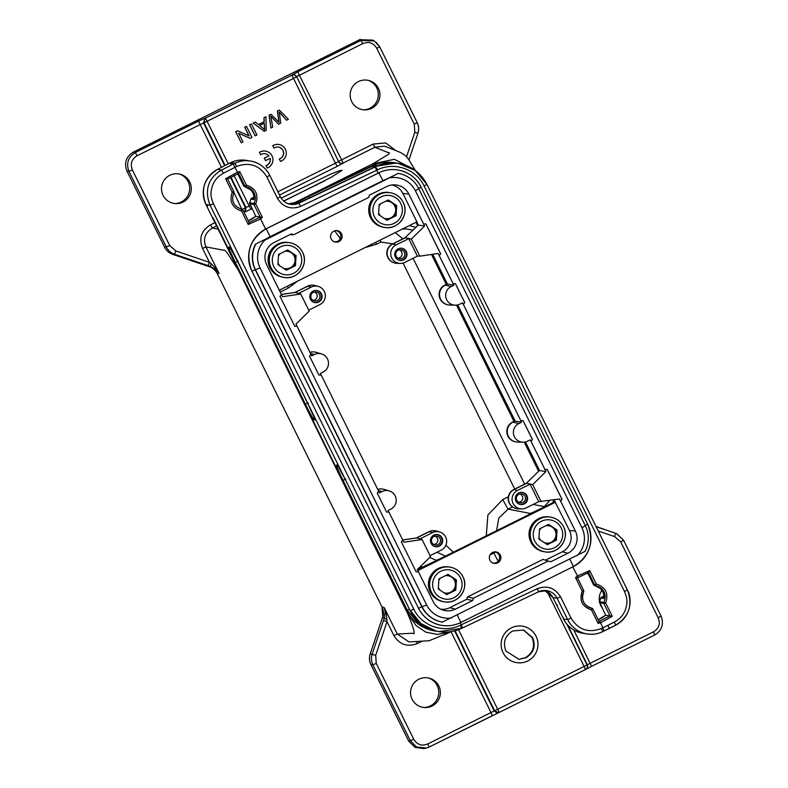 <?xml version="1.0" encoding="UTF-8"?>
<svg xmlns="http://www.w3.org/2000/svg" width="788" height="788" viewBox="0 0 788 788"><rect width="100%" height="100%" fill="white"/><g stroke="black" fill="none" stroke-linecap="round" stroke-linejoin="round"><path stroke-width="1.18" d="M554.033 499.789L555.205 502.153L554.26 502.045L417.492 569.99M431.863 254.396L446.599 284.202M456.912 305.084L514.318 421.216M524.631 442.088L538.903 470.968M270.166 236.646L385.43 179.585A22.852 22.803 99 0 0 382.722 180.718M266.167 228.776L270.156 236.646A22.852 22.803 99 0 0 267.575 238.143M248.2 224.462L260.611 218.966L259.419 217.567L249.097 222.452L248.2 224.462L241.571 211.046L242.113 209.332L242.891 209.913L241.571 211.046C232.224 207.835 229.111 201.541 232.233 192.144L233.869 191.651L233.859 192.617L232.233 192.144L225.595 178.728L237.483 172.168L237.809 173.852L238.695 173.646L244.891 186.185L243.758 186.007L237.572 173.468L243.748 186.007A1.054 1.054 99 0 0 244.536 186.579L245.669 186.756L244.891 186.185L246.417 185.101L245.669 186.756A11.426 11.406 -81 0 1 253.933 203.471L249.56 202.782A11.426 11.406 99 0 0 250.791 199.128L253.756 199.591L254.002 198.458L253.756 199.591M243.748 186.007A1.054 1.054 0 0 0 244.536 186.579L250.515 189.603A11.426 11.406 99 0 1 250.998 190.105L252.899 192.774L250.998 190.105L251.983 189.908M435.912 630.981C444.767 633.05 453.336 632.183 461.601 628.371L460.271 625.268C443.555 633.601 421.728 626.007 413.779 609.114L410.459 610.611L420.959 623.584L435.912 630.971L439.034 631.592L461.601 628.371L538.549 591.818L537.268 588.675L461.197 624.825L462.467 627.967L538.549 591.818L546.744 590.626A14.066 14.036 -81 0 1 557.126 598.269L552.979 597.619A14.066 14.036 99 0 0 544.646 590.458L552.969 597.609L563.519 618.954A26.368 26.309 99 0 0 583.002 633.296C574.186 631.671 567.695 626.893 563.519 618.964L567.675 619.614L557.126 598.269L560.495 596.752C554.91 587.848 547.168 585.159 537.268 588.675M413.779 609.114L213.4 203.688L210.081 205.195C204.86 192.183 206.791 178.62 221.605 170.07L233.248 164.032L229.101 163.382L217.478 169.41L229.091 163.392M594.773 585.11L596.329 584.016L595.551 585.691C599.57 586.567 602.387 588.636 603.992 591.896C605.598 595.206 605.539 598.703 603.805 602.406L599.451 601.717L599.432 602.682L603.795 603.372L603.805 602.406L605.667 602.918L603.795 603.372L609.991 615.911L598.998 621.387L598.131 623.377L591.502 609.961L592.024 608.267L592.803 608.838L591.502 609.961M600.407 588.528L593.65 584.942L587.464 572.393L593.64 584.932L600.397 588.528A11.426 11.406 99 0 1 600.899 589.03L600.397 588.528M400.422 163.756L398.029 163.303C390.188 162.101 382.673 163.195 375.472 166.554L311.487 196.97L375.472 166.554L377.649 169.794C394.325 161.461 416.113 169.046 424.062 185.938L426.919 184.362L415.168 170.425L398.383 163.392L395.478 163.057L376.92 166.14M603.874 597.678L601.254 597.274L600.683 598.053L603.647 598.525L603.894 597.393A11.426 11.406 99 0 0 603.736 594.773M572.758 566.877L578.274 577.466L588.567 572.571L589.69 570.601L577.318 576.097L575.535 577.643L582.165 591.059L583.76 591.552A11.426 11.406 -81 0 0 592.024 608.267L592.438 608.425M254.554 195.119L253.834 195.838L252.899 192.774L253.825 195.798A1.054 1.054 0 0 0 253.834 195.838A11.426 11.406 99 0 1 254.002 198.458L253.834 195.838M251.017 190.125A1.054 1.054 0 0 1 250.998 190.105L244.733 186.618M240.99 209.155L242.527 209.49M242.113 209.332L241.758 209.273C233.563 206.387 230.933 200.832 233.849 192.636L233.839 192.617C230.914 200.979 233.672 206.554 242.113 209.332L242.103 209.332M225.595 178.728L227.673 179.112L237.809 173.852L227.643 179.132M230.786 162.584C235.691 160.289 240.813 159.55 246.161 160.358A26.368 26.309 99 0 0 230.786 162.584L229.101 163.382L230.776 162.584L234.932 163.234L233.248 164.032L237.483 172.168L239.788 171.686L246.417 185.101M424.062 185.938L624.51 591.502L627.366 589.936C632.262 598.2 631.799 616.571 615.694 625.17L609.242 628.46L607.972 625.317L602.869 627.8L604.11 630.952L602.721 631.631L601.421 628.499L602.869 627.8L599.885 621.18M593.65 584.942L594.044 584.647L593.65 584.942A1.054 1.054 0 0 0 594.428 585.514L595.551 585.691M604.455 594.053L603.726 594.773L602.79 591.709L600.889 589.04A1.054 1.054 0 0 0 600.899 589.04M603.716 594.733L603.726 594.773A1.054 1.054 0 0 1 603.726 594.723L602.79 591.709L600.909 589.06M603.647 598.525L603.884 597.393M589.69 570.601L596.329 584.016C605.657 587.218 608.769 593.522 605.667 602.918L612.296 616.334L605.637 615.231L599.441 601.727M377.649 169.794L376.723 170.238L374.989 167.026L298.928 203.176L300.652 206.387L376.723 170.238L378.151 173.133M433.577 544.41A4.245 4.236 99 0 0 434.887 536.106M312.934 300.307A4.245 4.236 99 0 0 314.245 292.013M397.822 258.129A4.245 4.236 99 0 0 399.132 249.835M518.465 502.232A4.245 4.236 99 0 0 519.775 493.938M591.749 610.01C582.135 606.829 578.973 600.436 582.273 590.842M237.809 173.852L238.715 173.636L239.788 171.686M265.595 229.062L260.611 218.966L262.394 217.419L255.755 204.003L253.933 203.471L253.913 204.447L260.119 216.986L259.419 217.567M246.171 185.062C255.785 188.233 258.947 194.626 255.647 204.22M253.982 198.753L251.362 198.34L250.791 199.128L253.982 197.039L251.372 198.34M255.755 204.003L253.913 204.447L249.54 203.757L250.781 199.137M213.4 203.688C210.938 197.099 210.032 194.636 212.179 186.431C214.149 180.669 217.882 176.276 223.388 173.252L221.605 170.07L217.478 169.41A26.368 26.309 99 0 0 205.983 204.545L206.269 205.126A1.753 1.753 99 0 0 207.224 205.993M460.192 622.796L461.197 624.825L460.271 625.268M612.296 616.334L600.436 622.894L598.131 623.377M582.165 591.059L583.78 590.586L583.76 591.552L583.79 590.586M624.51 591.502C626.982 598.141 627.898 600.614 625.721 608.858C623.741 614.67 619.969 619.063 614.394 622.047L615.694 625.17M298.189 202.969L311.487 196.961L298.051 203.038L298.928 203.176A14.066 14.036 -81 0 1 280.351 196.734M431.923 542.568A4.57 4.561 -81 0 1 436.119 535.968A4.57 4.561 -81 0 1 439.497 543.484A4.57 4.561 -81 0 1 431.923 542.568M311.28 298.475A4.57 4.561 -81 0 1 315.486 291.875A4.57 4.561 -81 0 1 318.854 299.381A4.57 4.561 -81 0 1 311.28 298.475M396.167 256.297A4.57 4.561 -81 0 1 400.373 249.697A4.57 4.561 -81 0 1 403.751 257.203A4.57 4.561 -81 0 1 396.167 256.297M516.81 500.39A4.57 4.561 -81 0 1 521.016 493.79A4.57 4.561 -81 0 1 524.384 501.306A4.57 4.561 -81 0 1 516.81 500.39M262.394 217.419L255.736 216.296L249.55 202.792M409.405 609.144L407.199 610.099L343.066 480.335L345.912 479.065M343.066 480.335C338.426 470.85 336.249 465.728 336.515 464.979L338.003 466.171M337.175 465.087C338.288 466.053 341.224 471.283 345.981 480.798L210.081 205.195L205.983 204.545L213.272 219.3A1.753 1.753 99 0 1 213.164 218.01M314.54 418.497L314.904 420.024L314.254 419.925L314.077 417.226M314.254 419.925C313.131 418.96 310.196 413.72 305.439 404.214L308.295 402.944M305.439 404.214L235.336 262.384L238.193 261.114M235.336 262.384C230.707 252.889 228.53 247.777 228.796 247.028L230.283 248.21M229.446 247.127C230.569 248.092 233.504 253.332 238.262 262.837L308.354 404.658M314.609 418.458L308.354 404.668C312.994 414.163 315.17 419.285 314.904 420.024M575.535 577.643L577.584 578.037L578.274 577.466L577.555 578.067M373.423 167.529L371.719 165.953L294.781 202.526L288.674 203.875A14.066 14.036 99 0 0 294.781 202.526L296.111 202.733L308.571 196.498L309.418 197.926M298.524 202.841L296.121 202.752L294.476 203.668M295.963 203.599L295.136 203.787M434.562 546.439A6.077 6.068 99 0 0 441.438 537.84A6.077 6.068 99 0 0 436.454 534.481M313.919 302.346A6.077 6.068 99 0 0 320.805 293.737A6.077 6.068 99 0 0 315.811 290.378M398.807 260.168A6.077 6.068 99 0 0 405.692 251.569A6.077 6.068 99 0 0 400.698 248.2M519.45 504.261A6.077 6.068 99 0 0 526.335 495.662A6.077 6.068 99 0 0 521.341 492.303M431.085 543.365A6.156 6.137 -81 0 1 436.739 534.481A6.156 6.137 -81 0 1 441.28 544.587A6.156 6.137 -81 0 1 431.085 543.365M310.442 299.263A6.156 6.137 -81 0 1 316.096 290.378A6.156 6.137 -81 0 1 320.637 300.494A6.156 6.137 -81 0 1 310.442 299.263M395.33 257.085A6.156 6.137 -81 0 1 400.994 248.2A6.156 6.137 -81 0 1 405.534 258.316A6.156 6.137 -81 0 1 395.33 257.085M515.973 501.188A6.156 6.137 -81 0 1 521.626 492.303A6.156 6.137 -81 0 1 526.167 502.409A6.156 6.137 -81 0 1 515.973 501.188M267.605 238.134L255.499 244.152A28.338 28.279 99 0 0 255.253 269.762L421.816 606.78A28.338 28.279 99 0 0 442.295 622.106L585.1 551.334A28.338 28.279 99 0 0 585.336 525.724L418.773 188.706A28.338 28.279 99 0 0 398.304 173.38L383.037 180.777L378.733 172.848C384.751 169.912 391.075 168.937 397.694 169.932A31.648 31.569 99 0 0 378.742 172.848L266.186 228.766A31.648 31.569 99 0 0 251.894 271.171L418.458 608.188L251.884 271.161C245.058 253.115 249.816 238.981 266.177 228.766L378.733 172.848M402.786 540.243L403.761 542.213L422.102 539.534L420.034 538.854L432.612 532.59A9.771 9.752 -81 0 1 446.648 540.499A9.771 9.752 -81 0 1 441.26 550.093L430.071 555.648M281.375 294.466L295.303 292.427L298.691 293.343L311.27 287.068A9.771 9.752 -81 0 1 325.306 294.978A9.771 9.752 -81 0 1 319.918 304.572L308.729 310.137M417.384 256.149L404.805 262.394A9.771 9.752 -81 0 1 391.744 257.991A9.771 9.752 -81 0 1 396.157 244.891L408.736 238.646L417.384 256.149L419.777 256.159L411.336 239.079L424.574 226.067L423.57 224.048L425.875 223.861L440.699 253.854L439.202 255.509L440.63 253.844L425.815 223.871M538.726 501.661L526.148 507.915A9.771 9.752 -81 0 1 513.087 503.502A9.771 9.752 -81 0 1 517.499 490.412L530.078 484.157L538.726 501.661L559.46 498.991L560.465 501.02L561.972 499.356L547.158 469.382M255.499 244.152L255.775 244.191A28.338 28.279 99 0 0 255.529 269.811L422.092 606.819A28.338 28.279 99 0 0 442.57 622.146M455.228 305.183A9.82 9.801 -81 0 0 459.818 304.168L462.507 302.828L463.314 304.464L464.772 302.562L455.425 283.66L453.001 283.591L453.809 285.226L451.12 286.566A9.82 9.801 -81 0 0 455.228 305.183L449.771 305.054A10.549 10.52 -81 0 1 445.368 285.059L447.407 284.044L453.809 285.226M464.703 302.553L455.365 283.66M388.878 512.092L386.593 512.052L388.878 512.092L388.07 510.466L390.759 509.127A9.82 9.801 -81 0 0 389.203 490.904A9.82 9.801 -81 0 0 382.062 491.525L379.373 492.864L378.595 491.288M321.169 375.088L318.884 375.039L321.169 375.088L320.361 373.453L323.05 372.113A9.82 9.801 -81 0 0 321.494 353.901A9.82 9.801 -81 0 0 314.353 354.511L311.664 355.851L310.886 354.285M522.937 442.196A9.82 9.801 -81 0 0 527.536 441.172L530.225 439.842L531.033 441.467L532.481 439.566L523.143 420.674L520.72 420.605L521.528 422.24L518.839 423.58A9.82 9.801 -81 0 0 522.937 442.196L517.489 442.058A10.549 10.52 -81 0 1 513.077 422.072L515.125 421.058L521.528 422.24M532.412 439.556L523.074 420.674M561.972 499.356L560.544 501.03L575.378 531.043A16.558 16.518 -81 0 1 567.902 553.235L550.654 561.805L542.981 559.421L467.54 596.9L473.381 598.23L472.593 600.584L466.752 599.254L467.54 596.9M294.801 326.321L297.027 326.143L294.81 326.331L279.986 296.337L281.483 294.682L266.649 264.669A16.558 16.518 -81 0 1 274.125 242.477L291.373 233.908L293.717 234.706L289.885 234.647M423.649 224.058L408.814 194.035A16.558 16.518 -81 0 0 386.681 186.559L369.434 195.129L368.636 197.483L293.717 234.706M422.102 539.534L430.543 556.614L417.305 569.616L418.369 571.655L416.153 571.852L418.31 571.645M420.034 538.854L416.645 537.948L429.224 531.703A10.195 10.175 -81 0 1 436.631 531.053L439.714 531.969M312.649 285.128L312.324 285.118A10.155 10.136 99 0 0 307.576 286.172L294.988 292.427L307.881 286.182A10.195 10.175 -81 0 1 315.289 285.542L318.372 286.458M298.691 293.323L300.76 294.013L282.419 296.692L281.444 294.722M296.968 326.134L295.973 324.104L309.201 311.093L300.76 294.013M310.019 352.423A10.549 10.52 -81 0 1 316.264 352.344L321.494 353.901M377.738 489.437A10.549 10.52 -81 0 1 383.983 489.358L389.203 490.904M439.123 255.509L438.118 253.48L419.777 256.159M400.235 263.409L397.024 263.33A10.195 10.175 -81 0 1 392.769 244.004L405.347 237.759L411.336 239.079M416.714 221.93L418.261 225.063L405.052 237.74L418.261 225.063L424.574 226.067M521.577 508.93L518.366 508.851A10.195 10.175 -81 0 1 514.111 489.525L526.689 483.271L532.678 484.6L541.12 501.67M562.041 499.365L547.217 469.382L544.912 469.559L545.917 471.588L532.678 484.6M264.866 240.133L398.304 173.38L264.866 240.133A23.906 23.857 99 0 0 260.07 267.93L426.633 604.948A23.906 23.857 99 0 0 451.593 617.959M577.161 555.579A23.906 23.857 99 0 0 581.948 527.783L415.394 190.765A23.906 23.857 99 0 0 390.424 177.753M416.153 571.852L401.328 541.858L402.826 540.204L388.937 512.101M386.593 512.052L377.255 493.15L378.634 491.249L321.228 375.098M318.884 375.039L309.536 356.137L310.915 354.236L297.027 326.143M548.3 561.007L473.381 598.23M545.444 560.15L562.317 551.767A15.849 15.819 99 0 0 569.478 530.531L555.205 502.153L417.729 570.463M472.593 600.584L455.346 609.154A16.558 16.518 -81 0 1 433.213 601.677L418.369 571.655M440.807 609.222A15.849 15.819 99 0 0 449.761 607.696L466.752 599.254M279.277 290.211L416.911 221.832L402.914 193.513A15.849 15.819 99 0 0 391.744 184.993M402.717 539.977L416.645 537.948L402.688 539.928M433.991 530.639L433.666 530.629A10.155 10.136 99 0 0 428.918 531.683L416.33 537.938M294.988 292.427L281.346 294.416M313.535 351.911L313.043 351.901A10.48 10.461 99 0 0 309.95 352.295M381.244 488.924L380.762 488.915A10.48 10.461 99 0 0 377.669 489.299M331.167 238.971A5.802 5.792 -81 0 1 336.496 230.588A5.802 5.792 -81 0 1 340.78 240.123A5.802 5.792 -81 0 1 331.167 238.971M334.151 241.758A5.644 5.634 99 0 0 340.249 233.701A5.644 5.634 99 0 0 335.915 230.608M464.772 302.562L463.314 304.464M432.701 254.268L447.407 284.044L444.915 285.039A10.48 10.461 99 0 0 446.579 304.483L447.042 304.621M405.052 237.74L392.463 243.994A10.155 10.136 99 0 0 394.079 262.828L394.384 262.916M526.394 483.261L539.337 470.544L526.394 483.261L513.806 489.515A10.155 10.136 99 0 0 515.421 508.339L515.726 508.437M525.448 441.93L539.603 470.584L545.917 471.588M453.08 283.601L439.202 255.509M520.799 420.615L463.393 304.464M532.481 439.566L531.033 441.467M544.991 469.569L531.112 441.477M457.729 304.926L515.125 421.058L512.624 422.053A10.48 10.461 99 0 0 514.288 441.497L514.751 441.635M489.939 560.229A5.802 5.792 -81 0 1 495.278 551.856A5.802 5.792 -81 0 1 499.553 561.391A5.802 5.792 -81 0 1 489.939 560.229M492.933 563.026A5.644 5.634 99 0 0 499.031 554.969A5.644 5.634 99 0 0 494.697 551.876M417.798 570.611L555.481 502.202M554.26 502.045L553.146 499.789M415.995 222.285L417.561 225.447M283.424 268.255A8.767 8.747 99 0 0 294.17 256.08A8.767 8.747 99 0 0 284.911 251.323M280.311 253.608A8.767 8.747 99 0 0 278.479 256.09M278.056 262.837A8.767 8.747 99 0 0 279.829 265.851M285.985 269.959L294.751 265.595L295.401 255.47L287.364 250.111M278.588 254.465L277.937 264.591L286.369 270.215L295.441 265.704L296.091 255.578L287.659 249.954L278.588 254.465M294.751 265.595L295.441 265.704M295.401 255.47L296.091 255.578M269.91 267.674A17.582 17.543 99 0 0 282.892 277.228L284.094 277.425A17.582 17.543 -81 0 1 272.697 249.648A17.582 17.543 -81 0 1 302.553 252.249A17.582 17.543 -81 0 1 284.094 277.425C297.5 280.223 309.231 264.226 302.562 252.249C299.775 246.959 295.441 243.778 289.57 242.694L288.378 242.507A17.582 17.543 99 0 0 269.91 267.674M544.37 542.676A8.767 8.747 99 0 0 555.116 530.511A8.767 8.747 99 0 0 545.857 525.754M541.267 528.039A8.767 8.747 99 0 0 539.425 530.521M539.002 537.268A8.767 8.747 99 0 0 540.775 540.282M546.931 544.38L555.698 540.026L556.348 529.9L548.31 524.532M548.606 524.384L539.534 528.896L538.884 539.022L547.315 544.646L556.397 540.135L557.037 530.009L548.606 524.384M555.698 540.026L556.397 540.135M556.348 529.9L557.037 530.009M530.866 542.105A17.582 17.543 99 0 0 543.838 551.659L545.04 551.846A17.582 17.543 -81 0 1 533.643 524.079A17.582 17.543 -81 0 1 563.499 526.68A17.582 17.543 -81 0 1 545.04 551.846C558.446 554.644 570.177 538.657 563.509 526.68C560.721 521.39 556.397 518.199 550.516 517.125L549.325 516.928A17.582 17.543 99 0 0 530.866 542.105M443.762 592.665A8.767 8.747 99 0 0 454.499 580.49A8.767 8.747 99 0 0 445.25 575.742M440.65 578.018A8.767 8.747 99 0 0 438.817 580.51M438.384 587.247A8.767 8.747 99 0 0 440.157 590.271M446.313 594.369L455.09 590.015L455.74 579.879L447.692 574.521M438.926 578.885L438.276 589.01L446.707 594.625L455.779 590.123L456.429 579.988L447.998 574.373L438.926 578.885M455.09 590.015L455.779 590.123M455.74 579.879L456.429 579.988M430.248 592.093A17.582 17.543 99 0 0 443.23 601.648L444.422 601.835A17.582 17.543 -81 0 1 433.036 574.068A17.582 17.543 -81 0 1 462.891 576.658A17.582 17.543 -81 0 1 444.422 601.835C457.838 604.632 469.569 588.646 462.891 576.668C460.113 571.379 455.779 568.187 449.909 567.104L448.707 566.917A17.582 17.543 99 0 0 430.248 592.093M425.431 628.213L434.749 630.961M397.516 163.214L393.951 162.643M409.336 225.595L415.64 227.338M553.521 500.547L552.772 502.783M281.168 198.162L329.502 174.69L338.948 170.868L342.1 170.306L331.177 177.31L283.769 201.137M324.745 180.807L283.601 200.989M386.159 146.735L384.327 146.164L374.881 147.257L388.149 152.577C389.824 152.527 389.804 153.197 388.09 154.586L372.852 163.805L394.394 159.304L413.365 169.134M373.098 144.076L338.535 161.363A3.516 3.447 -130.4 0 0 343.204 162.998L374.881 147.257L373.098 144.076L385.736 142.923L395.842 150.616M414.813 132.266L417.906 133.359L408.972 159.875L417.906 133.349C419.098 129.695 418.861 126.119 417.187 122.613L414.271 124.218L414.813 132.266L406.569 156.713M343.164 163.017L297.726 71.846L292.013 75.018C293.973 74.358 295.53 74.899 296.682 76.653L362.697 43.635C366.597 42.325 369.267 42.138 370.724 43.084C373.236 43.951 375.255 45.714 376.802 48.403L414.271 124.218M351.684 101.593A14.942 14.913 99 0 0 364.667 109.896A14.942 14.913 99 0 0 369.286 80.632A14.942 14.913 99 0 0 351.684 101.593M598.289 531.073L614.64 536.598L620.708 541.908L658.177 617.723C659.487 621.624 659.664 624.303 658.719 625.761C657.862 628.272 656.089 630.311 653.41 631.858L587.316 664.708C588.006 666.678 587.493 668.234 585.77 669.367M600.101 604.032A14.942 14.913 99 0 0 601.549 606.967M601.933 590.281A14.942 14.913 99 0 0 599.461 601.697L600.683 598.072M449.209 632.577L444.274 634.823M439.586 559.017L436.68 560.11M530.708 513.746L527.477 515.352M544.557 506.871L530.501 513.48L508.053 509.127L498.814 518.13L496.548 530.836M549.679 500.419L544.341 506.605L533.151 504.438M402.097 229.19L405.82 228.865L412.843 230.076M408.273 613.409L407.691 613.616L416.113 625.583L425.806 632.153L437.448 634.448L451.366 631.572M235.642 264.571L407.691 613.616C414.094 629.06 415.759 635.601 412.695 633.227L397.27 634.045L408.893 641.826L410.775 641.826L408.893 641.826M216.542 225.929L212.277 228.047C204.949 232.844 202.831 239.119 205.924 246.89L223.28 250.18C224.028 249.599 225.358 250.525 227.269 252.978L238.528 270.412M421.964 641.235L417.404 643.5C407.396 647.303 399.565 644.663 393.901 635.581L387.026 621.663L383.48 620.511L372.143 654.148C371.02 657.822 371.256 661.408 372.862 664.895L376.231 663.368L375.689 655.311L387.026 621.663L386.071 612.69L384.14 607.469L385.194 611.793L384.317 618.087L382.722 617.723C383.884 614.049 383.648 610.473 382.003 606.987L217.252 273.643L219.064 273.456L216.03 268.639L211.046 263.537L210.514 266.433L216.148 269.762L219.064 273.456L205.924 246.89L202.555 248.417C198.714 238.37 201.354 230.52 210.494 224.856L212.277 228.047L218.138 229.16M230.766 176.847L245.905 207.471L249.156 206.032L250.939 209.224L244.467 212.149L245.905 207.471L242.32 209.391M277.898 191.76L335.422 163.175L337.215 166.367L279.513 195.03M291.806 75.224L291.757 75.254A3.516 3.447 -132.3 0 1 296.416 76.889L293.54 78.436L335.422 163.175L338.279 161.579C339.421 163.343 340.977 163.894 342.938 163.224L337.215 166.357M363.751 109.837A15.189 15.159 99 0 0 368.4 80.396M417.916 133.349C419.049 129.685 418.812 126.11 417.197 122.623L379.717 46.807L374.211 40.956L360.924 40.454L362.697 43.635M616.945 533.791L596.024 526.482L616.935 533.791L623.623 540.312L620.708 541.908M614.64 536.598L615.536 533.23L596.112 526.67M586.164 669.179L591.561 666.362L573.792 630.006M623.633 540.332L661.093 616.127C664.077 624.126 661.969 630.41 654.749 634.961L591.561 666.352L654.739 634.97C661.959 630.4 664.067 624.126 661.083 616.127L658.177 617.723M393.901 635.571L397.27 634.045L384.14 607.469L382.003 606.987L217.252 273.643C215.41 270.166 212.721 267.802 209.165 266.571L210.514 266.433L174.512 254.278L175.862 250.978L169.794 245.669L164.643 247.284L126.917 170.966L128.956 171.38L166.426 247.196C168.228 250.594 170.917 252.948 174.512 254.278L172.73 254.366L210.682 267.181L172.73 254.366C169.115 253.056 166.416 250.702 164.643 247.294L126.917 170.966C123.933 162.958 126.05 156.684 133.27 152.123L135.309 152.537C128.119 157.107 126.001 163.392 128.966 171.38L132.325 169.863C130.069 163.845 131.655 159.137 137.092 155.728L203.54 122.928L204.978 118.249L198.497 121.145L221.517 167.312M163.037 195.316A14.942 14.913 99 0 0 176.019 203.619A14.942 14.913 99 0 0 180.639 174.355A14.942 14.913 99 0 0 163.037 195.316M244.053 212.258A3.516 3.359 72.7 0 0 245.403 207.628L230.332 177.123M175.103 203.56A15.189 15.159 99 0 0 179.753 174.118M374.231 40.907L372.911 40.139L359.594 39.686L360.914 40.454L297.766 71.826M424.171 707.506A15.189 15.159 99 0 0 428.81 678.064M527.714 660.955A18.459 18.419 -81 0 1 503.039 652.622A18.459 18.419 -81 0 1 511.373 627.878A18.459 18.419 -81 0 1 536.047 636.212A18.459 18.419 -81 0 1 527.714 660.955M498.223 712.864L429.135 747.054L492.323 715.662L490.993 712.549L427.805 743.941C423.905 745.261 421.235 745.438 419.777 744.493C417.266 743.636 415.246 741.863 413.7 739.183L376.231 663.368M412.094 699.261A14.942 14.913 99 0 0 425.087 707.565A14.942 14.913 99 0 0 429.706 678.301A14.942 14.913 99 0 0 412.094 699.261M445.86 545.257L453.346 552.181M486.245 536.421L487.88 514.997L502.705 499.572L508.053 509.127L512.495 506.93M375.59 242.359L376.506 244.231L365.248 247.501M340.327 238.547L334.742 230.992M297.667 281.07L288.26 288.073L287.344 286.202M211.046 263.527L209.431 262.315L175.862 250.978M198.497 121.145L135.309 152.537L137.092 155.728M208.081 265.615L209.431 262.315L202.555 248.417M423.668 748.57L415.03 747.339L408.775 741.232M427.805 743.941L429.135 747.054L426.456 748.048L416.586 747.004L410.331 740.7L408.657 741.006L370.931 664.678C369.306 661.201 369.06 657.616 370.212 653.942L383.342 614.975M498.735 712.608L494.174 710.983L490.993 712.549L451.051 631.74M498.696 712.628L498.991 712.5A3.516 3.359 -112.5 0 0 499.208 712.401L585.947 669.268M518.868 659.339L525.291 657.763C533.092 652.897 535.357 646.17 532.097 637.581L523.262 629.937M525.941 657.793C533.673 652.957 535.929 646.268 532.708 637.728L523.567 630.026L512.683 630.971C504.96 635.808 502.705 642.496 505.926 651.036L518.937 659.339L525.941 657.793M408.647 740.996L370.931 664.678C369.276 661.201 369.04 657.616 370.202 653.942L375.689 655.311M392.808 243.827L380.909 242.044L380.003 240.173M402.914 238.803L395.182 232.627M385.194 611.793A3.516 1.773 -5 0 0 386.071 612.69M383.48 620.511L384.317 618.087L387.046 619.644M216.03 268.639A3.516 1.546 133.3 0 0 216.148 269.762M228.284 163.805L205.491 118.111L291.757 75.254L293.54 78.436L204.053 122.78L204.988 118.259M499.247 712.391L585.484 669.544C587.247 668.628 587.759 667.081 587.021 664.885L566.887 624.135M458.527 629.671L499.208 712.401A3.516 3.516 0 0 1 498.932 712.529A3.516 3.359 -112.5 0 1 494.657 710.776L584.144 666.431L547.128 591.522M384.032 218.266A8.767 8.747 99 0 0 394.778 206.092A8.767 8.747 99 0 0 385.519 201.334M380.929 203.619A8.767 8.747 99 0 0 379.097 206.111M378.664 212.849A8.767 8.747 99 0 0 380.437 215.863M386.593 219.97L395.369 215.607L396.009 205.481L387.972 200.122M388.277 199.975L379.195 204.476L378.555 214.612L386.977 220.226L396.059 215.715L396.699 205.589L388.277 199.975M395.369 215.607L396.059 215.715M396.009 205.481L396.699 205.589M370.527 217.695A17.582 17.543 99 0 0 383.51 227.249L384.702 227.436A17.582 17.543 -81 0 1 373.305 199.669A17.582 17.543 -81 0 1 403.161 202.26A17.582 17.543 -81 0 1 384.702 227.436C398.117 230.234 409.839 214.237 403.17 202.26C400.383 196.97 396.059 193.789 390.188 192.705L388.986 192.518A17.582 17.543 99 0 0 370.527 217.695M270.235 251.461A17.228 17.188 99 0 0 268.393 263.113M370.843 201.482A17.228 17.188 99 0 0 369.001 213.134M531.181 525.891A17.228 17.188 99 0 0 529.339 537.544M430.563 575.88A17.228 17.188 99 0 0 428.731 587.533M279.336 110.084L277.504 111L279.001 122.327L270.914 114.27L269.181 115.137L270.895 128.011L272.707 127.114L270.836 116.23L278.528 124.218L280.705 123.135L279.218 112.063L286.556 120.229L288.398 119.313L279.336 110.084L277.386 110.98L278.883 122.307M270.914 114.27L269.063 115.117L270.895 128.011M270.717 116.22L278.528 124.218M279.11 112.044L286.556 120.229M259.656 125.499L264.276 123.204L264.679 129.656L259.656 125.499M264.157 123.194L264.571 129.636M265.97 116.732L264.049 117.678L264.207 121.766L258.513 124.593L255.273 122.041L253.224 123.056L264.246 131.32L266.186 130.355L265.97 116.732L263.941 117.658L264.088 121.746L258.395 124.573M255.273 122.041L253.106 123.046L264.246 131.32M251.48 123.923L249.56 124.809L255.125 135.851L256.927 134.955L251.48 123.923L249.56 124.809M249.678 124.819L255.125 135.851M246.516 126.395L244.792 127.252L249.077 135.91L237.641 130.798L235.789 131.724L241.236 142.746L242.97 141.889L238.685 133.231L250.121 138.333L251.963 137.417L246.516 126.395L244.674 127.232L248.959 135.891M237.641 130.798L235.671 131.704L241.236 142.746M238.577 133.211L250.121 138.333M272.786 145.76L273.968 148.144A6.156 6.137 -81 0 1 283.641 152.714A6.156 6.137 -81 0 1 279.346 159.038L280.518 161.422A8.786 8.767 99 0 0 278.883 144.48A8.786 8.767 99 0 0 272.786 145.76L273.968 148.144M278.42 147.08A6.156 6.137 -81 0 1 279.228 159.018M279.346 159.038L280.518 161.422M278.883 144.48L278.765 144.46A8.786 8.767 99 0 0 272.668 145.75M268.944 155.896L264.236 158.161L265.566 160.624L270.156 158.349A6.156 6.137 -81 0 1 266.019 165.657L267.191 168.041A8.786 8.767 99 0 0 265.556 151.109A8.786 8.767 99 0 0 259.459 152.389L260.631 154.773A6.156 6.137 -81 0 1 268.944 155.896L264.236 158.161M264.354 158.181L265.566 160.624M270.057 158.398A6.156 6.137 -81 0 1 265.901 165.638M266.019 165.657L267.191 168.041M265.556 151.109L265.438 151.089A8.786 8.767 99 0 0 259.341 152.37M259.459 152.389L260.631 154.773M265.083 153.699A6.156 6.137 -81 0 1 268.826 155.876M338.17 466.289L345.971 480.798L410.105 610.562C416.231 622.195 425.756 629.198 438.67 631.582L439.655 631.7M599.451 601.717A11.426 11.406 99 0 0 600.683 598.053L603.874 595.974L601.264 597.274M227.732 179.221L233.878 191.651L227.673 179.112M236.666 166.445C249.569 161.747 259.636 165.244 266.866 176.945L269.782 175.35C265.605 167.411 259.114 162.633 250.308 161.008A26.368 26.309 -81 0 0 234.932 163.234L236.666 166.445L223.388 173.252M609.242 628.46L604.14 630.942M607.972 625.317L614.394 622.047M375.866 166.613L374.989 167.026M598.998 621.387L592.803 608.838M249.097 222.452L242.891 209.913L249.097 222.462M627.366 589.936L426.929 184.362L627.376 589.936C633.01 604.849 629.12 616.59 615.704 625.17L602.731 631.621A26.368 26.309 -81 0 1 567.675 619.614L571.044 618.097C578.333 629.858 588.459 633.325 601.421 628.499M563.164 618.225L563.056 616.935A1.753 1.753 99 0 0 563.164 618.235L563.519 618.964M605.578 615.27L598.151 619.663A24.96 24.911 99 0 0 605.637 615.231M578.284 577.456L588.597 572.571L594.773 585.12M266.866 176.945L277.425 198.32L280.351 196.724L269.772 175.34A26.368 26.309 -81 0 0 250.308 161.008L246.161 160.358M571.044 618.097L560.495 596.752M277.425 198.32C283.02 207.214 290.762 209.903 300.652 206.387M436.936 631.267L418.94 624.066L407.199 610.099L406.352 609.971L213.164 218M538.559 591.808A14.066 14.036 -81 0 1 546.744 590.626M557.126 604.928A1.753 1.753 -81 0 1 556.161 604.061M583.78 590.586L577.634 578.156M308.571 196.498L372.557 166.091L396.394 163.067M269.782 175.36L280.341 196.714C282.577 200.95 286.034 203.501 290.723 204.358M255.686 216.336L248.25 220.738A24.96 24.911 99 0 0 255.736 216.296M406.342 609.961C412.469 621.604 421.994 628.607 434.907 630.991A38.671 38.592 -81 0 1 406.352 609.971L213.272 219.3M294.771 202.526L371.719 165.953A38.671 38.592 -81 0 1 394.266 162.692L396.561 163.086M260.07 267.93L255.253 269.762M426.633 604.948L418.526 608.198A31.648 31.569 99 0 0 460.832 622.481L573.398 566.562A31.648 31.569 99 0 0 587.69 524.168L421.127 187.16A31.648 31.569 99 0 0 397.763 169.942A31.648 31.569 99 0 0 397.694 169.932L397.763 169.942A31.648 31.569 99 0 0 378.811 172.858L266.255 228.776A31.648 31.569 99 0 0 251.963 271.18L418.458 608.188A31.648 31.569 99 0 0 441.822 625.386A31.648 31.569 99 0 0 441.861 625.386C448.51 626.391 454.824 625.416 460.842 622.481L457.326 615.113M432.612 532.59L428.918 531.683M311.27 287.068L307.576 286.172M314.353 354.511L310.561 353.526M382.062 491.525L378.279 490.53M444.915 285.039L451.12 286.566M396.157 244.891L392.463 243.994M513.806 489.515L517.499 490.412M581.948 527.783L585.336 525.724M415.394 190.765L418.773 188.706M512.624 422.053L518.839 423.58M567.902 553.235L562.317 551.767M569.478 530.531L575.378 531.043M449.761 607.696L455.346 609.154M408.814 194.035L402.914 193.513M251.894 271.151L255.45 269.634M460.842 622.481L573.408 566.562C589.759 556.338 594.526 542.213 587.69 524.158L421.127 187.15L418.684 188.529M587.69 524.158L585.248 525.547M573.408 566.562L569.882 559.194M273.81 266.649A14.765 14.736 99 0 0 293.55 273.318A14.765 14.736 99 0 0 300.218 253.529A14.765 14.736 99 0 0 280.479 246.861A14.765 14.736 99 0 0 273.81 266.649M534.756 541.07A14.765 14.736 99 0 0 554.506 547.739A14.765 14.736 99 0 0 561.164 527.95A14.765 14.736 99 0 0 541.425 521.282A14.765 14.736 99 0 0 534.756 541.07M434.149 591.059A14.765 14.736 99 0 0 453.888 597.728A14.765 14.736 99 0 0 460.556 577.939A14.765 14.736 99 0 0 440.817 571.27A14.765 14.736 99 0 0 434.149 591.059M298.386 200.802L372.852 163.805L373.67 165.096M279.612 290.9L280.577 289.57L279.612 290.89M422.634 567.439L418.733 568.217M436.463 560.563L422.457 567.163M431.469 254.445L446.254 284.369M456.518 305.133L513.973 421.383M524.227 442.137L538.618 471.244M210.494 224.856L214.927 222.659M241.837 209.293L233.938 192.439M233.908 175.192L249.156 206.032L250.367 205.432M251.983 208.702L250.939 209.224M338.535 161.363L296.672 76.653L338.535 161.363M417.187 122.623L379.717 46.807L376.802 48.403M585.848 669.327A3.516 3.516 0 0 1 585.484 669.544L584.144 666.431L587.306 664.708L567.734 625.111M654.739 634.97L653.41 631.858M416.478 641.53L417.404 643.5M420.615 566.365L422.417 567.173M429.746 557.402L436.256 560.307M524.67 484.118L413.07 258.297M169.794 245.669L132.325 169.863M360.205 39.4L133.27 152.123M490.037 554.91L493.869 552.999A10.549 0.571 -116.4 0 0 498.223 561.184M493.426 552.112L493.869 552.999L495.701 552.102M502.705 499.572L508.339 496.775M514.731 489.053L403.052 263.074M288.26 288.073L280.193 292.082M225.132 165.441L204.053 122.78L203.54 122.928L224.669 165.677M455.109 630.764L494.657 710.776L494.174 710.973L454.597 630.893M370.931 664.688L372.862 664.895L410.331 740.7L413.7 739.183M380.909 242.044L376.506 244.231M374.418 216.661A14.765 14.736 99 0 0 394.167 223.329A14.765 14.736 99 0 0 400.836 203.54A14.765 14.736 99 0 0 381.087 196.872A14.765 14.736 99 0 0 374.418 216.661M233.869 192.617L233.878 191.661M461.601 628.381L462.477 627.967M603.894 597.343L603.726 594.773M426.929 184.372C420.162 171.745 409.681 164.633 395.478 163.027M592.015 608.267C583.583 605.519 580.835 599.954 583.76 591.561M217.468 169.41C204.151 178.009 200.319 189.721 205.973 204.535M207.569 206.082L206.259 205.126M602.731 631.621C597.767 633.995 592.576 634.764 587.139 633.946L583.002 633.296M238.252 262.837L230.451 248.328M434.907 630.991L437.212 631.326M557.461 605.017L556.151 604.051L552.969 597.619M371.709 165.963C378.91 162.604 386.425 161.51 394.266 162.692M441.891 625.396L441.822 625.386C431.253 623.436 423.461 617.703 418.448 608.178M421.127 187.15C416.123 177.625 408.332 171.892 397.763 169.942M270.156 236.646L382.712 180.728M415.404 170.553L408.578 159.294L405.327 155.463L400.58 152.517L386.337 146.804M386.642 146.923L384.337 146.164M402.156 229.16L405.82 228.845M379.717 46.807L376.181 42.335M661.093 616.127L623.623 540.312L616.659 533.673M451.485 631.552L429.155 640.742L410.578 641.836M437.714 552.595L445.516 556.072M438.197 552.812L436.907 552.25M423.678 748.6L425.353 748.305M429.135 747.044L426.456 748.039M382.003 606.987L382.83 617.398M217.252 273.643C215.508 270.254 212.858 267.91 209.283 266.61M370.212 653.942L383.342 614.955"/></g></svg>
